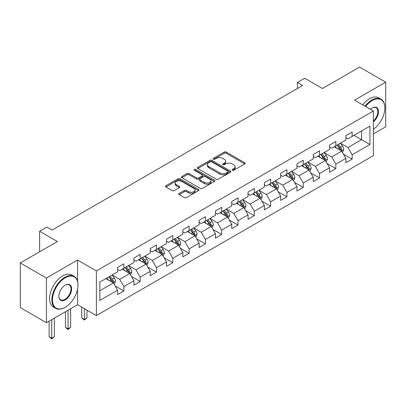 <?xml version="1.0" encoding="UTF-8"?>
<svg xmlns="http://www.w3.org/2000/svg" width="406" height="406" viewBox="0 0 406 406"><rect width="100%" height="100%" fill="white"/><g stroke="black" fill="none" stroke-linecap="round" stroke-linejoin="round"><path stroke-width="0.61" d="M232.399 170.226A1.015 0.589 0 0 0 233.836 170.226L244.737 163.933A1.451 0.837 0 0 0 245.163 163.339A1.451 0.837 0 0 0 244.737 162.75L226.269 152.088A1.451 0.837 0 0 0 224.219 152.088L213.317 158.381A1.015 0.589 0 0 0 213.018 158.792A1.015 0.589 0 0 0 213.317 159.208A1.015 0.589 0 0 0 214.754 159.208L216.165 158.396A4.644 2.68 0 0 1 222.732 158.396L224.269 159.284A4.644 2.68 0 0 1 225.629 161.177A4.644 2.68 0 0 1 224.269 163.075L222.858 163.887A1.015 0.589 0 0 0 222.559 164.303A1.015 0.589 0 0 0 222.858 164.719A1.015 0.589 0 0 0 224.295 164.719L225.706 163.902A4.644 2.68 0 0 1 232.273 163.902L233.81 164.79A4.644 2.68 0 0 1 235.17 166.688A4.644 2.68 0 0 1 233.81 168.581L232.399 169.398A1.015 0.589 0 0 0 232.1 169.809A1.015 0.589 0 0 0 232.399 170.226L232.399 169.398M179.178 193.429A1.451 0.837 0 0 0 178.757 194.022A1.451 0.837 0 0 0 179.178 194.616L184.36 197.605A1.451 0.837 0 0 0 186.41 197.605L198.519 190.617A1.451 0.837 0 0 0 198.945 190.023A1.451 0.837 0 0 0 198.519 189.429L180.051 178.772A1.451 0.837 0 0 0 178.001 178.772L165.892 185.76A1.451 0.837 0 0 0 165.47 186.354A1.451 0.837 0 0 0 165.892 186.943L172.154 190.556A1.451 0.837 0 0 0 174.204 190.556L179.386 187.567A1.451 0.837 0 0 0 179.807 186.973A1.451 0.837 0 0 0 179.386 186.379L176.28 184.588A3.882 2.243 0 0 1 175.143 183.005A3.882 2.243 0 0 1 177.539 180.934A3.882 2.243 0 0 1 181.771 181.421L193.926 188.44A3.882 2.243 0 0 1 195.063 190.023A3.882 2.243 0 0 1 192.667 192.094A3.882 2.243 0 0 1 188.44 191.607L186.41 190.439A1.451 0.837 0 0 0 184.36 190.439L179.178 193.429L179.178 194.616M373.368 133.944L385.7 126.824L385.7 82.169L359.569 67.081L322.465 88.503L304.698 78.246L297.38 82.469L302.607 85.483L52.176 230.07L46.954 227.05L39.636 231.278L39.636 251.791M77.576 281.257L77.576 260.058L46.431 278.044L20.3 262.956L57.403 241.534L39.636 231.278M77.576 260.058L96.389 270.924L373.368 111.011L373.368 155.665L96.389 315.579L96.389 270.924M385.7 82.169L354.555 100.15L373.368 111.011M216.266 179.183A1.451 0.837 0 0 0 218.316 179.183L230.425 172.195A1.451 0.837 0 0 0 230.852 171.601A1.451 0.837 0 0 0 230.425 171.012L211.957 160.35A1.451 0.837 0 0 0 209.907 160.35L197.798 167.338A1.451 0.837 0 0 0 197.377 167.932A1.451 0.837 0 0 0 197.798 168.52L216.266 179.183M194.667 170.444A1.015 0.589 0 0 1 195.697 170.591L195.697 169.383L214.469 180.223A1.451 0.837 0 0 1 214.896 180.812A1.451 0.837 0 0 1 214.469 181.406L202.366 188.394A1.451 0.837 0 0 1 200.315 188.394L181.847 177.732L181.847 176.549A1.451 0.837 0 0 0 181.421 177.143A1.451 0.837 0 0 0 181.847 177.732M181.847 176.549L187.029 173.56A1.451 0.837 0 0 1 189.079 173.56L196.57 177.884A1.451 0.837 0 0 0 198.62 177.884L202.056 175.899A1.451 0.837 0 0 0 202.482 175.306A1.451 0.837 0 0 0 202.056 174.712L194.261 170.21A1.015 0.589 0 0 1 193.961 169.794A1.015 0.589 0 0 1 194.591 169.256A1.015 0.589 0 0 1 195.697 169.383M46.431 278.044L46.431 322.699L20.3 307.611L20.3 262.956M115.152 285.92L123.881 290.955L123.881 286.55L133.914 280.759L133.914 285.164L140.182 281.541L140.182 277.136L150.22 271.345L150.22 275.75L156.488 272.132L156.488 267.727L166.521 261.931L166.521 266.336L172.794 262.718L172.794 258.312L182.827 252.517L182.827 256.922L189.1 253.303L189.1 248.898L199.133 243.103L199.133 247.508L205.406 243.889L205.406 239.484L215.439 233.689L215.439 238.094L221.706 234.475L221.706 230.07L231.745 224.274L231.745 228.679L238.012 225.061L238.012 220.656L248.046 214.865L248.046 219.27L254.318 215.647L254.318 211.242L264.352 205.451L264.352 209.856L270.624 206.233L270.624 201.828L280.658 196.037L280.658 200.442L286.93 196.819L286.93 192.414L296.964 186.623L296.964 191.028L303.236 187.405L303.236 182.999L313.27 177.209L313.27 181.614L319.537 177.995L319.537 173.59L329.576 167.795L329.576 172.2L335.843 168.581L335.843 164.176L345.876 158.381L345.876 162.786L352.149 159.167L352.149 154.762L369.917 144.5L369.917 126.159L361.558 130.986L361.558 139.674L369.917 144.5M123.881 290.955L117.608 294.578L117.608 290.173L99.84 300.43L99.84 282.084L117.608 271.827L117.608 267.422L123.881 263.804L123.881 268.209L133.914 262.413L133.914 258.008L140.182 254.389L140.182 258.795L150.22 252.999L150.22 248.594L156.488 244.975L156.488 249.38L166.521 243.585L166.521 239.18L172.794 235.561L172.794 239.966L182.827 234.171L182.827 229.766L189.1 226.147L189.1 230.552L199.133 224.762L199.133 220.356L205.406 216.733L205.406 221.138L215.439 215.347L215.439 210.942L221.706 207.319L221.706 211.724L231.745 205.933L231.745 201.528L238.012 197.905L238.012 202.31L248.046 196.519L248.046 192.114L254.318 188.491L254.318 192.896L264.352 187.105L264.352 182.7L270.624 179.082L270.624 183.487L280.658 177.691L280.658 173.286L286.93 169.667L286.93 174.072L296.964 168.277L296.964 163.872L303.236 160.253L303.236 164.658L313.27 158.863L313.27 154.458L319.537 150.839L319.537 155.244L329.576 149.449L329.576 145.043L335.843 141.425L335.843 145.83L345.876 140.034L345.876 135.629L352.149 132.011L352.149 136.416L369.917 126.159M122.206 269.173L129.732 273.517L119.699 279.308L112.173 274.963M117.608 269.411L119.699 270.619L123.881 268.209M119.699 279.308L123.881 286.55M129.732 273.517L133.914 280.759M138.512 259.759L146.038 264.103L136.005 269.899L128.479 265.549M133.914 260.002L136.005 261.205L140.182 258.795M136.005 269.899L140.182 277.136M146.038 264.103L150.22 271.345M154.818 250.345L162.344 254.689L152.306 260.485L144.785 256.14M150.22 250.588L152.306 251.791L156.488 249.38M152.306 260.485L156.488 267.727M162.344 254.689L166.521 261.931M171.124 240.931L178.645 245.275L168.612 251.07L161.086 246.726M166.521 241.174L168.612 242.382L172.794 239.966M168.612 251.07L172.794 258.312M178.645 245.275L182.827 252.517M187.425 231.516L194.951 235.861L184.918 241.656L177.392 237.312M182.827 231.76L184.918 232.968L189.1 230.552M184.918 241.656L189.1 248.898M194.951 235.861L199.133 243.103M203.731 222.102L211.257 226.452L201.224 232.242L193.698 227.898M199.133 222.346L201.224 223.554L205.406 221.138M201.224 232.242L205.406 239.484M211.257 226.452L215.439 233.689M220.037 212.688L227.563 217.037L217.53 222.828L210.003 218.484M215.439 212.932L217.53 214.14L221.706 211.724M217.53 222.828L221.706 230.07M227.563 217.037L231.745 224.274M236.343 203.279L243.869 207.623L233.836 213.414L226.309 209.07M231.745 203.518L233.836 204.725L238.012 202.31M233.836 213.414L238.012 220.656M243.869 207.623L248.046 214.865M252.649 193.865L260.17 198.209L250.137 204L242.61 199.656M248.046 194.104L250.137 195.311L254.318 192.896M250.137 204L254.318 211.242M260.17 198.209L264.352 205.451M268.95 184.451L276.476 188.795L266.443 194.586L258.916 190.241M264.352 184.689L266.443 185.897L270.624 183.487M266.443 194.586L270.624 201.828M276.476 188.795L280.658 196.037M285.256 175.037L292.782 179.381L282.749 185.172L275.222 180.827M280.658 175.275L282.749 176.483L286.93 174.072M282.749 185.172L286.93 192.414M292.782 179.381L296.964 186.623M301.562 165.623L309.088 169.967L299.055 175.762L291.528 171.413M296.964 165.866L299.055 167.069L303.236 164.658M299.055 175.762L303.236 182.999M309.088 169.967L313.27 177.209M317.868 156.208L325.394 160.553L315.36 166.348L307.834 162.004M313.27 156.452L315.36 157.655L319.537 155.244M315.36 166.348L319.537 173.59M325.394 160.553L329.576 167.795M334.174 146.794L341.7 151.139L331.661 156.934L324.14 152.59M329.576 147.038L331.661 148.246L335.843 145.83M331.661 156.934L335.843 164.176M341.7 151.139L345.876 158.381M354.032 135.33L361.558 139.674L347.967 147.52L340.441 143.176M345.876 137.624L347.967 138.832L352.149 136.416M347.967 147.52L352.149 154.762M46.431 322.699L77.576 304.713L96.389 315.579M297.38 82.469L297.38 88.503M99.84 290.777L113.426 282.931L105.9 278.587M113.426 282.931L117.608 290.173M343.42 154.128L352.149 159.167M327.119 163.542L335.843 168.581M310.813 172.956L319.537 177.995M294.507 182.37L303.236 187.405M278.201 191.784L286.93 196.819M261.895 201.193L270.624 206.233M245.589 210.607L254.318 215.647M229.288 220.022L238.012 225.061M212.983 229.436L221.706 234.475M196.677 238.85L205.406 243.889M180.371 248.264L189.1 253.303M164.065 257.678L172.794 262.718M147.764 267.092L156.488 272.132M131.458 276.506L140.182 281.541M77.576 304.713L77.576 289.143M232.805 170.368L233.81 169.789A4.644 2.68 0 0 0 235.17 167.891L235.17 166.688M225.629 161.177L225.629 162.385A4.644 2.68 0 0 1 224.269 164.283L223.264 164.861M244.716 163.943L226.269 153.295A1.451 0.837 0 0 0 224.219 153.295L213.723 159.35M230.405 172.205L211.957 161.558A1.451 0.837 0 0 0 209.907 161.558L197.818 168.536M227.857 172.017A1.015 0.589 0 0 0 228.157 171.601A1.015 0.589 0 0 0 227.857 171.19L211.648 161.832A1.015 0.589 0 0 0 210.212 161.832L208.725 162.689A4.644 2.68 0 0 0 207.364 164.582A4.644 2.68 0 0 0 208.725 166.48L219.808 172.875A4.644 2.68 0 0 0 226.37 172.875L227.857 172.017L227.857 173.225A1.015 0.589 0 0 0 228.157 172.809L228.157 171.601M207.364 164.582L207.364 165.79A4.644 2.68 0 0 0 208.725 167.688L208.725 166.48M227.857 173.225L226.37 174.083A4.644 2.68 0 0 1 219.808 174.083L208.725 167.688M181.868 177.747L187.029 174.763L187.029 173.56M202.482 175.306L202.482 176.514A1.451 0.837 0 0 1 202.056 177.102L198.62 179.087A1.451 0.837 0 0 1 196.57 179.087L189.079 174.763A1.451 0.837 0 0 0 187.029 174.763M195.697 170.591L214.454 181.416M204.34 182.37A3.882 2.243 0 0 0 208.567 182.852A3.882 2.243 0 0 0 210.968 180.782A3.882 2.243 0 0 0 209.831 179.198L205.548 176.727A1.451 0.837 0 0 0 203.492 176.727L200.056 178.711A1.451 0.837 0 0 0 199.63 179.305A1.451 0.837 0 0 0 200.056 179.894L204.34 182.37L204.34 183.573A3.882 2.243 0 0 0 208.567 184.06A3.882 2.243 0 0 0 210.968 181.989L210.968 180.782M199.63 179.305L199.63 180.508A1.451 0.837 0 0 0 200.056 181.101L200.056 179.894M204.34 183.573L200.056 181.101M195.063 190.023L195.063 191.231A3.882 2.243 0 0 1 192.667 193.302A3.882 2.243 0 0 1 188.44 192.814L186.41 191.647A1.451 0.837 0 0 0 184.36 191.647L179.198 194.626M175.143 183.005L175.143 184.212A3.882 2.243 0 0 0 176.28 185.796L176.28 184.588M179.386 186.379L179.386 187.567L176.28 185.796M198.519 189.429L198.519 190.617L180.051 179.975A1.451 0.837 0 0 0 178.001 179.975L165.912 186.953M342.522 152.57L343.765 149.438A3.918 2.263 -120 0 0 342.517 146.104L340.36 143.222M336.599 148.195L335.133 146.241M341.091 150.788L341.654 149.606A3.918 2.263 -120 0 0 340.532 147.251L338.376 144.369M337.391 144.937L339.786 148.129A1.994 1.152 60 0 1 340.147 148.738L341.654 149.606M337.117 145.094L339.274 147.972A3.918 2.263 60 0 1 340.395 150.332M373.368 129.286A18.031 10.414 120 0 0 384.863 107.996A18.031 10.414 120 0 0 372.114 100.632A18.031 10.414 120 0 0 365.562 106.504M365.019 106.194A18.478 10.668 -60 0 1 371.8 100.089A18.478 10.668 -60 0 1 381.036 99.176A18.478 10.668 -60 0 1 384.863 107.631A18.478 10.668 -60 0 1 384.863 107.813M370.368 109.28A9.018 5.207 -60 0 1 372.114 107.996L372.114 107.996A9.018 5.207 -60 0 1 378.458 110.965A9.018 5.207 -60 0 1 373.368 121.851M362.72 104.865A18.478 10.668 -60 0 1 369.501 98.759A18.478 10.668 -60 0 1 378.737 97.846L381.036 99.176M373.368 121.034A8.572 4.948 120 0 0 377.656 113.609A8.572 4.948 120 0 0 376.088 107.752A8.572 4.948 120 0 0 371.952 108.087M64.93 307.428L65.244 307.251A18.031 10.414 120 0 0 77.993 285.164A18.031 10.414 120 0 0 65.244 277.8A18.031 10.414 120 0 0 52.491 299.887A18.031 10.414 120 0 0 65.244 307.251L64.93 307.428A18.478 10.668 -60 0 1 55.693 308.347A18.478 10.668 -60 0 1 52.861 293.538A18.478 10.668 -60 0 1 64.93 277.257A18.478 10.668 -60 0 1 74.166 276.344A18.478 10.668 -60 0 1 77.993 284.804A18.478 10.668 -60 0 1 77.993 284.987M65.244 299.887A9.018 5.207 -60 0 1 58.87 296.207A9.018 5.207 -60 0 1 65.244 285.164L65.244 285.164A9.018 5.207 -60 0 1 71.618 288.844A9.018 5.207 -60 0 1 65.244 299.887M58.87 296.02A8.572 4.948 120 0 0 60.641 299.77A8.572 4.948 120 0 0 64.93 299.344A8.572 4.948 120 0 0 70.532 291.787A8.572 4.948 120 0 0 69.218 284.921A8.572 4.948 120 0 0 65.087 285.256M55.693 308.347L53.394 307.017A18.478 10.668 -60 0 1 50.562 292.213A18.478 10.668 -60 0 1 62.631 275.933A18.478 10.668 -60 0 1 71.867 275.014L74.166 276.344M326.216 161.984L327.459 158.853A3.918 2.263 -120 0 0 326.211 155.518L324.054 152.636M320.293 157.609L318.827 155.655M324.785 160.203L325.348 159.02A3.918 2.263 -120 0 0 324.227 156.665L322.07 153.783M321.085 154.351L323.48 157.543A1.994 1.152 60 0 1 323.841 158.152L325.348 159.02M320.816 154.508L322.973 157.386A3.918 2.263 60 0 1 324.095 159.741M309.915 171.398L311.158 168.267A3.918 2.263 -120 0 0 309.905 164.932L307.748 162.05M303.987 167.023L302.521 165.069M308.479 169.617L309.042 168.434A3.918 2.263 -120 0 0 307.921 166.074L305.764 163.197M304.784 163.765L307.175 166.957A1.994 1.152 60 0 1 307.54 167.566L309.042 168.434M304.51 163.922L306.667 166.8A3.918 2.263 60 0 1 307.789 169.155M293.609 180.812L294.852 177.681A3.918 2.263 -120 0 0 293.599 174.341L291.442 171.464M287.681 176.437L286.22 174.484M292.178 179.031L292.736 177.848A3.918 2.263 -120 0 0 291.615 175.488L289.458 172.611M288.478 173.179L290.869 176.371A1.994 1.152 60 0 1 291.234 176.975L292.736 177.848M288.204 173.337L290.361 176.214A3.918 2.263 60 0 1 291.483 178.569M277.303 190.226L278.546 187.095A3.918 2.263 -120 0 0 277.298 183.756L275.141 180.878M271.381 185.852L269.914 183.893M275.872 188.445L276.43 187.257A3.918 2.263 -120 0 0 275.309 184.903L273.152 182.025M272.172 182.588L274.563 185.786A1.994 1.152 60 0 1 274.928 186.39L276.43 187.257M271.898 182.746L274.055 185.628A3.918 2.263 60 0 1 275.177 187.983M260.997 199.64L262.24 196.504A3.918 2.263 -120 0 0 260.992 193.17L258.835 190.292M255.075 195.266L253.608 193.307M259.566 197.859L260.124 196.671A3.918 2.263 -120 0 0 259.008 194.317L256.846 191.439M255.866 192.002L258.262 195.2A1.994 1.152 60 0 1 258.622 195.804L260.124 196.671M255.592 192.16L257.749 195.042A3.918 2.263 60 0 1 258.871 197.397M244.691 209.054L245.934 205.918A3.918 2.263 -120 0 0 244.686 202.584L242.529 199.706M238.769 204.68L237.302 202.721M243.26 207.273L243.823 206.086A3.918 2.263 -120 0 0 242.702 203.731L240.545 200.853M239.56 201.417L241.956 204.614A1.994 1.152 60 0 1 242.316 205.218L243.823 206.086M239.291 201.574L241.448 204.457A3.918 2.263 60 0 1 242.57 206.811M228.39 218.464L229.634 215.332A3.918 2.263 -120 0 0 228.38 211.998L226.223 209.12M222.463 214.094L220.996 212.135M226.954 216.687L227.517 215.5A3.918 2.263 -120 0 0 226.396 213.145L224.239 210.267M223.254 210.831L225.65 214.028A1.994 1.152 60 0 1 226.01 214.632L227.517 215.5M222.985 210.988L225.142 213.871A3.918 2.263 60 0 1 226.264 216.225M212.084 227.878L213.328 224.746A3.918 2.263 -120 0 0 212.074 221.412L209.917 218.529M206.157 223.503L204.695 221.549M210.653 226.101L211.211 224.914A3.918 2.263 -120 0 0 210.09 222.559L207.933 219.676M206.953 220.245L209.344 223.442A1.994 1.152 60 0 1 209.709 224.046L211.211 224.914M206.679 220.402L208.836 223.285A3.918 2.263 60 0 1 209.958 225.64M195.778 237.292L197.022 234.16A3.918 2.263 -120 0 0 195.773 230.826L193.616 227.944M189.851 232.917L188.389 230.963M194.347 235.51L194.905 234.328A3.918 2.263 -120 0 0 193.784 231.973L191.627 229.091M190.647 229.659L193.038 232.851A1.994 1.152 60 0 1 193.403 233.46L194.905 234.328M190.373 229.816L192.53 232.694A3.918 2.263 60 0 1 193.652 235.054M179.472 246.706L180.716 243.575A3.918 2.263 -120 0 0 179.467 240.24L177.31 237.358M173.55 242.331L172.083 240.377M178.041 244.925L178.599 243.742A3.918 2.263 -120 0 0 177.478 241.387L175.321 238.505M174.341 239.073L176.737 242.265A1.994 1.152 60 0 1 177.097 242.874L178.599 243.742M174.067 239.23L176.224 242.108A3.918 2.263 60 0 1 177.346 244.468M163.166 256.12L164.41 252.989A3.918 2.263 -120 0 0 163.161 249.654L161.004 246.772M157.244 251.745L155.777 249.791M161.735 254.339L162.298 253.156A3.918 2.263 -120 0 0 161.177 250.801L159.02 247.919M158.035 248.487L160.431 251.679A1.994 1.152 60 0 1 160.791 252.288L162.298 253.156M157.761 248.645L159.923 251.522A3.918 2.263 60 0 1 161.04 253.877M146.86 265.534L148.104 262.403A3.918 2.263 -120 0 0 146.855 259.069L144.698 256.186M140.938 261.159L139.471 259.206M145.429 263.753L145.993 262.57A3.918 2.263 -120 0 0 144.871 260.21L142.714 257.333M141.73 257.901L144.125 261.094A1.994 1.152 60 0 1 144.485 261.703L145.993 262.57M141.461 258.059L143.617 260.936A3.918 2.263 60 0 1 144.739 263.291M84.352 308.626L84.352 319.426L86.96 317.918L86.96 310.133M86.96 317.918L84.352 320.09L81.738 317.918L81.738 307.119M81.738 317.918L84.352 319.426L84.352 320.09M130.559 274.948L131.803 271.817A3.918 2.263 -120 0 0 130.549 268.478L128.392 265.6M124.632 270.574L123.165 268.62M129.123 273.167L129.687 271.984A3.918 2.263 -120 0 0 128.565 269.625L126.408 266.747M125.429 267.315L127.819 270.508A1.994 1.152 60 0 1 128.184 271.112L129.687 271.984M125.155 267.473L127.311 270.35A3.918 2.263 60 0 1 128.433 272.705M68.046 310.22L68.046 328.84L70.659 327.332L70.659 308.712M70.659 327.332L68.046 329.505L65.432 327.332L65.432 311.727M65.432 327.332L68.046 328.84L68.046 329.505M114.253 284.362L115.497 281.231A3.918 2.263 -120 0 0 114.248 277.892L112.086 275.014M108.326 279.988L106.864 278.029M112.822 282.581L113.381 281.394A3.918 2.263 -120 0 0 112.259 279.039L110.102 276.161M109.123 276.725L111.513 279.922A1.994 1.152 60 0 1 111.878 280.526L113.381 281.394M108.849 276.887L111.005 279.764A3.918 2.263 60 0 1 112.127 282.119M51.74 319.634L51.74 338.254L54.353 336.747L54.353 318.121M54.353 336.747L51.74 338.919L49.126 336.747L49.126 321.141M49.126 336.747L51.74 338.254L51.74 338.919M233.81 169.789L233.81 168.581M222.858 164.719L222.858 163.887M224.269 164.283L224.269 163.075M213.317 159.208L213.317 158.381M224.219 153.295L224.219 152.088M226.269 153.295L226.269 152.088M244.737 163.933L244.737 162.75M197.798 168.52L197.798 167.338M209.907 161.558L209.907 160.35M211.957 161.558L211.957 160.35M230.425 172.195L230.425 171.012M219.808 174.083L219.808 172.875M226.37 174.083L226.37 172.875M189.079 174.763L189.079 173.56M196.57 179.087L196.57 177.884M198.62 179.087L198.62 177.884M202.056 177.102L202.056 175.899M214.469 181.406L214.469 180.223M184.36 191.647L184.36 190.439M186.41 191.647L186.41 190.439M188.44 192.814L188.44 191.607M165.892 186.943L165.892 185.76M178.001 179.975L178.001 178.772M180.051 179.975L180.051 178.772M341.309 150.915L343.74 149.515M340.532 147.251L342.517 146.104M337.746 148.86L339.274 147.972M325.008 160.329L327.434 158.929M324.227 156.665L326.211 155.518M321.44 158.269L322.973 157.386M308.702 169.744L311.133 168.343M307.921 166.074L309.905 164.932M305.134 167.683L306.667 166.8M292.396 179.158L294.827 177.757M291.615 175.488L293.599 174.341M288.828 177.097L290.361 176.214M276.09 188.572L278.521 187.166M275.309 184.903L277.298 183.756M272.522 186.511L274.055 185.628M259.784 197.986L262.215 196.58M259.008 194.317L260.992 193.17M256.222 195.925L257.749 195.042M243.478 207.4L245.909 205.994M242.702 203.731L244.686 202.584M239.916 205.34L241.448 204.457M227.177 216.814L229.603 215.408M226.396 213.145L228.38 211.998M223.61 214.754L225.142 213.871M210.871 226.228L213.302 224.822M210.09 222.559L212.074 221.412M207.304 224.168L208.836 223.285M194.565 235.637L196.996 234.237M193.784 231.973L195.773 230.826M190.998 233.582L192.53 232.694M178.259 245.051L180.69 243.651M177.478 241.387L179.467 240.24M174.692 242.996L176.224 242.108M161.953 254.466L164.384 253.065M161.177 250.801L163.161 249.654M158.391 252.41L159.923 251.522M145.652 263.88L148.078 262.479M144.871 260.21L146.855 259.069M142.085 261.819L143.617 260.936M129.347 273.294L131.777 271.893M128.565 269.625L130.549 268.478M125.779 271.233L127.311 270.35M113.041 282.708L115.471 281.302M112.259 279.039L114.248 277.892M109.473 280.647L111.005 279.764M384.863 107.996L384.863 107.631M77.993 285.164L77.993 284.804"/></g></svg>
